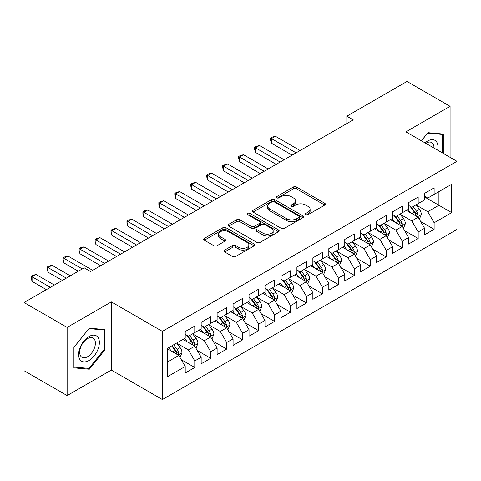 <?xml version="1.0" encoding="UTF-8"?>
<svg xmlns="http://www.w3.org/2000/svg" width="481" height="481" viewBox="0 0 481 481"><rect width="100%" height="100%" fill="white"/><g stroke="black" fill="none" stroke-linecap="round" stroke-linejoin="round"><path stroke-width="0.72" d="M305.886 214.688A1.551 0.896 0 0 0 308.08 214.688L324.723 205.08A2.213 1.281 0 0 0 325.372 204.172A2.213 1.281 0 0 0 324.723 203.271L296.53 186.995A2.213 1.281 0 0 0 293.398 186.995L276.755 196.603A1.551 0.896 0 0 0 276.298 197.234A1.551 0.896 0 0 0 276.755 197.865A1.551 0.896 0 0 0 278.95 197.865L281.102 196.621A7.089 4.095 0 0 1 291.125 196.621L293.476 197.98A7.089 4.095 0 0 1 295.55 200.872A7.089 4.095 0 0 1 293.476 203.764L291.324 205.008A1.551 0.896 0 0 0 290.867 205.646A1.551 0.896 0 0 0 291.324 206.277A1.551 0.896 0 0 0 293.512 206.277L295.665 205.032A7.089 4.095 0 0 1 305.694 205.032L308.038 206.391A7.089 4.095 0 0 1 310.119 209.283A7.089 4.095 0 0 1 308.038 212.175L305.886 213.42A1.551 0.896 0 0 0 305.435 214.051A1.551 0.896 0 0 0 305.886 214.688L305.886 213.42M224.639 250.108A2.213 1.281 0 0 0 223.99 251.016A2.213 1.281 0 0 0 224.639 251.918L232.545 256.487A2.213 1.281 0 0 0 235.678 256.487L254.16 245.815A2.213 1.281 0 0 0 254.81 244.913A2.213 1.281 0 0 0 254.16 244.005L225.968 227.729A2.213 1.281 0 0 0 222.835 227.729L204.353 238.402A2.213 1.281 0 0 0 203.71 239.304A2.213 1.281 0 0 0 204.353 240.205L213.907 245.725A2.213 1.281 0 0 0 217.039 245.725L224.952 241.155A2.213 1.281 0 0 0 225.601 240.253A2.213 1.281 0 0 0 224.952 239.352L220.214 236.616A5.922 3.421 0 0 1 218.476 234.193A5.922 3.421 0 0 1 222.138 231.036A5.922 3.421 0 0 1 228.595 231.776L247.15 242.49A5.922 3.421 0 0 1 248.887 244.913A5.922 3.421 0 0 1 245.232 248.07A5.922 3.421 0 0 1 238.774 247.33L235.678 245.544A2.213 1.281 0 0 0 232.545 245.544L224.639 250.108L224.639 251.918M67.13 327.417L67.13 395.592L111.333 370.075L111.333 301.9L67.13 327.417L24.05 302.543L84.205 267.815L90.59 271.5L353.234 119.865L346.849 116.18L346.849 123.551M111.333 301.9L162.392 331.379L456.95 161.321L456.95 229.491L162.392 399.555L162.392 331.379M450.09 157.359L450.09 106.319L405.892 131.842L456.95 161.321M450.09 106.319L407.004 81.445L346.849 116.18M281.259 228.361A2.213 1.281 0 0 0 284.391 228.361L302.874 217.695A2.213 1.281 0 0 0 303.523 216.787A2.213 1.281 0 0 0 302.874 215.885L274.681 199.609A2.213 1.281 0 0 0 271.549 199.609L253.066 210.275A2.213 1.281 0 0 0 252.417 211.183A2.213 1.281 0 0 0 253.066 212.085L281.259 228.361M248.28 215.019A1.551 0.896 0 0 1 249.855 215.241L249.855 213.396L278.517 229.942A2.213 1.281 0 0 1 279.166 230.85A2.213 1.281 0 0 1 278.517 231.752L260.035 242.424A2.213 1.281 0 0 1 256.902 242.424L228.709 226.148L228.709 224.338A2.213 1.281 0 0 0 228.06 225.24A2.213 1.281 0 0 0 228.709 226.148M228.709 224.338L236.622 219.775A2.213 1.281 0 0 1 239.754 219.775L251.184 226.371A2.213 1.281 0 0 0 254.317 226.371L259.566 223.346A2.213 1.281 0 0 0 260.215 222.438A2.213 1.281 0 0 0 259.566 221.537L247.661 214.664A1.551 0.896 0 0 1 247.21 214.027A1.551 0.896 0 0 1 248.166 213.203A1.551 0.896 0 0 1 249.855 213.396M424.561 196.97L438.919 205.261L438.919 191.63L451.683 184.259L434.133 194.39L434.133 187.849L424.561 193.38L424.561 199.922L418.175 203.601L418.175 197.066L408.603 202.591L408.603 209.133L402.218 212.818L402.218 206.277L392.646 211.802L392.646 218.344L386.261 222.03L386.261 215.488L376.689 221.013L376.689 227.555L370.304 231.241L370.304 224.699L360.732 230.231L360.732 236.766L354.347 240.452L354.347 233.91L344.775 239.442L344.775 245.983L338.396 249.669L338.396 243.127L328.818 248.653L328.818 255.195L322.438 258.88L322.438 252.339L312.86 257.864L312.86 264.406L306.481 268.091L306.481 261.55L296.903 267.075L296.903 273.617L290.524 277.303L290.524 270.761L280.952 276.292L280.952 282.828L274.567 286.514L274.567 279.972L264.995 285.504L264.995 292.045L258.61 295.731L258.61 289.189L249.038 294.715L249.038 301.256L242.652 304.942L242.652 298.4L233.081 303.926L233.081 310.467L226.695 314.153L226.695 307.612L217.123 313.137L217.123 319.679L210.738 323.364L210.738 316.823L201.166 322.354L201.166 328.896L194.787 332.575L194.787 326.04L185.209 331.565L185.209 338.107L167.659 348.238L167.659 376.611L185.209 366.48L178.83 355.423L167.659 348.978M451.683 184.259L451.683 212.632L434.133 222.769L427.747 211.712L416.179 205.032M420.647 221.525L434.133 229.305L434.133 222.769M434.133 229.305L424.561 234.836L424.561 228.295L418.175 231.98L411.79 220.923L400.222 214.243M404.695 230.736L418.175 238.522L418.175 231.98M418.175 238.522L408.603 244.047L408.603 237.506L402.218 241.191L395.839 230.134L384.265 223.455M388.738 239.947L402.218 247.733L402.218 241.191M402.218 247.733L392.646 253.259L392.646 246.717L386.261 250.403L379.882 239.346L368.314 232.672M372.781 249.158L386.261 256.944L386.261 250.403M386.261 256.944L376.689 262.47L376.689 255.928L370.304 259.614L363.925 248.563L352.357 241.883M356.824 258.375L370.304 266.155L370.304 259.614M370.304 266.155L360.732 271.687L360.732 265.145L354.347 268.831L347.967 257.774L336.399 251.094M340.867 267.586L354.347 275.366L354.347 268.831M354.347 275.366L344.775 280.898L344.775 274.356L338.396 278.042L332.01 266.985L320.442 260.305M324.909 276.797L338.396 284.584L338.396 278.042M338.396 284.584L328.818 290.109L328.818 283.568L322.438 287.253L316.053 276.196L304.485 269.516M308.952 286.009L322.438 293.795L322.438 287.253M322.438 293.795L312.86 299.32L312.86 292.779L306.481 296.464L300.096 285.413L288.528 278.733M292.995 295.22L306.481 303.006L306.481 296.464M306.481 303.006L296.903 308.531L296.903 301.996L290.524 305.675L284.139 294.625L272.571 287.945M277.038 304.437L290.524 312.217L290.524 305.675M290.524 312.217L280.952 317.749L280.952 311.207L274.567 314.893L268.182 303.836L256.613 297.156M261.087 313.648L274.567 321.434L274.567 314.893M274.567 321.434L264.995 326.96L264.995 320.418L258.61 324.104L252.23 313.047L240.662 306.367M245.13 322.859L258.61 330.645L258.61 324.104M258.61 330.645L249.038 336.171L249.038 329.629L242.652 333.315L236.273 322.258L224.705 315.578M229.172 332.07L242.652 339.857L242.652 333.315M242.652 339.857L233.081 345.382L233.081 338.84L226.695 342.526L220.316 331.475L208.748 324.795M213.215 341.282L226.695 349.068L226.695 342.526M226.695 349.068L217.123 354.593L217.123 348.058L210.738 351.737L204.359 340.686L192.791 334.006M197.258 350.499L210.738 358.279L210.738 351.737M210.738 358.279L201.166 363.81L201.166 357.269L194.787 360.954L188.402 349.897L176.834 343.218M181.301 359.71L194.787 367.496L194.787 360.954M194.787 367.496L185.209 373.022L185.209 366.48M185.209 334.421L188.402 336.261L194.787 332.575M167.659 361.874L178.83 355.423M201.166 325.21L204.359 327.05L210.738 323.364M188.402 349.897L194.787 346.212L182.978 339.394M201.166 357.269L194.787 346.212M217.123 315.993L220.316 317.839L226.695 314.153M204.359 340.686L210.738 337.001L198.936 330.182M217.123 348.058L210.738 337.001M233.081 306.782L236.273 308.628L242.652 304.942M220.316 331.475L226.695 327.789L214.887 320.971M233.081 338.84L226.695 327.789M249.038 297.571L252.23 299.41L258.61 295.731M236.273 322.258L242.652 318.572L230.844 311.76M249.038 329.629L242.652 318.572M264.995 288.359L268.182 290.199L274.567 286.514M252.23 313.047L258.61 309.361L246.801 302.543M264.995 320.418L258.61 309.361M280.952 279.148L284.139 280.988L290.524 277.303M268.182 303.836L274.567 300.15L262.758 293.332M280.952 311.207L274.567 300.15M296.903 269.931L300.096 271.777L306.481 268.091M284.139 294.625L290.524 290.939L278.715 284.121M296.903 301.996L290.524 290.939M312.86 260.72L316.053 262.566L322.438 258.88M300.096 285.413L306.481 281.728L294.673 274.91M312.86 292.779L306.481 281.728M328.818 251.509L332.01 253.349L338.396 249.669M316.053 276.196L322.438 272.511L310.63 265.698M328.818 283.568L322.438 272.511M344.775 242.298L347.967 244.138L354.347 240.452M332.01 266.985L338.396 263.299L326.587 256.481M344.775 274.356L338.396 263.299M360.732 233.087L363.925 234.926L370.304 231.241M347.967 257.774L354.347 254.088L342.544 247.27M360.732 265.145L354.347 254.088M376.689 223.869L379.882 225.715L386.261 222.03M363.925 248.563L370.304 244.877L358.495 238.059M376.689 255.928L370.304 244.877M392.646 214.658L395.839 216.504L402.218 212.818M379.882 239.346L386.261 235.666L374.452 228.848M392.646 246.717L386.261 235.666M408.603 205.447L411.79 207.287L418.175 203.601M395.839 230.134L402.218 226.449L390.41 219.637M408.603 237.506L402.218 226.449M424.561 196.236L427.747 198.076L434.133 194.39M411.79 220.923L418.175 217.238L406.367 210.419M424.561 228.295L418.175 217.238M24.05 302.543L24.05 370.719L67.13 395.592M111.333 370.075L162.392 399.555M427.747 211.712L438.919 205.261L451.683 212.632M443.308 153.445L443.308 134.055L427.91 132.684L421.392 140.789M104.708 350.078L104.708 329.545L89.31 328.168L73.912 347.324L73.912 367.857L89.31 369.228L104.708 350.078L103.914 349.615M306.505 214.905L308.038 214.021A7.089 4.095 0 0 0 310.119 211.123L310.119 209.283M295.55 200.872L295.55 202.717A7.089 4.095 0 0 1 293.476 205.609L291.943 206.493M324.693 205.092L296.53 188.835A2.213 1.281 0 0 0 293.398 188.835L277.375 198.088M302.844 217.707L274.681 201.449A2.213 1.281 0 0 0 271.549 201.449L253.096 212.103M298.954 217.418A1.551 0.896 0 0 0 299.41 216.787A1.551 0.896 0 0 0 298.954 216.155L274.212 201.87A1.551 0.896 0 0 0 272.018 201.87L269.745 203.18A7.089 4.095 0 0 0 267.67 206.072A7.089 4.095 0 0 0 269.745 208.964L286.664 218.735A7.089 4.095 0 0 0 296.687 218.735L298.954 217.418L298.954 219.264A1.551 0.896 0 0 0 299.41 218.633L299.41 216.787M267.67 206.072L267.67 207.912A7.089 4.095 0 0 0 269.745 210.81L269.745 208.964M298.954 219.264L296.687 220.575A7.089 4.095 0 0 1 286.664 220.575L269.745 210.81M228.74 226.166L236.622 221.615L236.622 219.775M260.215 222.438L260.215 224.284A2.213 1.281 0 0 1 259.566 225.186L254.317 228.216A2.213 1.281 0 0 1 251.184 228.216L239.754 221.615A2.213 1.281 0 0 0 236.622 221.615M249.855 215.241L278.487 231.77M263.053 233.225A5.922 3.421 0 0 0 269.504 233.964A5.922 3.421 0 0 0 273.166 230.802A5.922 3.421 0 0 0 271.428 228.385L264.893 224.609A2.213 1.281 0 0 0 261.76 224.609L256.511 227.639A2.213 1.281 0 0 0 255.862 228.541A2.213 1.281 0 0 0 256.511 229.449L263.053 233.225L263.053 235.065A5.922 3.421 0 0 0 269.504 235.804A5.922 3.421 0 0 0 273.166 232.648L273.166 230.802M255.862 228.541L255.862 230.387A2.213 1.281 0 0 0 256.511 231.289L256.511 229.449M263.053 235.065L256.511 231.289M248.887 244.913L248.887 246.753A5.922 3.421 0 0 1 245.232 249.916A5.922 3.421 0 0 1 238.774 249.17L235.678 247.384A2.213 1.281 0 0 0 232.545 247.384L224.669 251.936M218.476 234.193L218.476 236.039A5.922 3.421 0 0 0 220.214 238.456L220.214 236.616M224.922 241.173L220.214 238.456M254.13 245.833L225.968 229.569A2.213 1.281 0 0 0 222.835 229.569L204.383 240.223M87.686 368.29L89.31 369.228M419.354 219.282L421.332 214.454A5.982 3.451 -120 0 0 419.426 209.361L416.035 204.84M410.636 212.885L408.056 209.445M406.854 210.702L406.559 210.311M300.096 150.541L275.415 136.291L271.422 138.594L271.422 143.2L292.117 155.147M417.051 216.588L417.977 215.753L418.103 214.712A5.982 3.451 -120 0 0 416.396 211.117L413.005 206.589M411.069 206.872L415.259 212.458A3.048 1.762 60 0 1 415.812 213.384L418.103 214.712M410.016 206.265L414.478 212.217A5.982 3.451 60 0 1 416.191 215.819L416.312 216.161M271.422 143.2L270.544 139.929L270.544 138.083L296.11 152.844M270.544 138.083L272.144 137.163L275.415 136.291M403.403 228.499L405.381 223.671A5.982 3.451 -120 0 0 403.469 218.578L400.078 214.051M394.679 222.096L392.099 218.657M390.897 219.913L390.602 219.522M284.139 159.752L259.457 145.502L255.465 147.805L255.465 152.411L276.16 164.358M401.094 225.799L402.02 224.97L402.152 223.924A5.982 3.451 -120 0 0 400.439 220.328L397.047 215.801M395.111 216.083L399.302 221.675A3.048 1.762 60 0 1 399.855 222.601L402.152 223.924M394.059 215.476L398.521 221.434A5.982 3.451 60 0 1 400.234 225.03L400.354 225.373M255.465 152.411L254.587 149.14L254.587 147.3L280.152 162.055M254.587 147.3L256.187 146.374L259.457 145.502M387.445 237.71L389.424 232.882A5.982 3.451 -120 0 0 387.512 227.79L384.121 223.262M378.721 231.313L376.148 227.868M374.94 229.124L374.645 228.734M268.182 168.963L243.5 154.714L239.508 157.016L239.508 161.622L260.203 173.569M385.137 235.011L386.063 234.181L386.195 233.135A5.982 3.451 -120 0 0 384.481 229.539L381.09 225.012M379.154 225.294L383.345 230.886A3.048 1.762 60 0 1 383.898 231.812L386.195 233.135M378.102 224.687L382.569 230.646A5.982 3.451 60 0 1 384.277 234.241L384.397 234.59M239.508 161.622L238.63 158.351L238.63 156.511L264.195 171.266M238.63 156.511L240.229 155.591L243.5 154.714M437.644 150.174A14.67 8.466 120 0 0 436.574 141.853A14.67 8.466 120 0 0 425.036 142.893M433.982 148.058A11.105 6.409 120 0 0 432.936 143.729A11.105 6.409 120 0 0 431.685 142.568A11.105 6.409 120 0 0 425.793 143.332M427.561 133.117L442.508 134.47L442.508 152.982M441.522 133.898L442.508 134.47M421.422 140.807L427.591 133.135M80.008 359.692A14.67 8.466 120 0 0 94.18 355.892A14.67 8.466 120 0 0 97.974 337.343A14.67 8.466 120 0 0 83.808 341.137A14.67 8.466 120 0 0 80.008 359.692M80.736 356.138A11.105 6.409 120 0 0 81.986 357.293A11.105 6.409 120 0 0 92.322 352.11A11.105 6.409 120 0 0 94.336 339.213A11.105 6.409 120 0 0 93.092 338.059A11.105 6.409 120 0 0 82.756 343.242A11.105 6.409 120 0 0 80.736 356.138M88.991 328.625L103.914 329.954L103.914 349.849L88.991 368.41L74.074 367.075L74.074 347.18L88.961 328.607M102.922 329.383L103.914 329.954M371.488 246.921L373.466 242.093A5.982 3.451 -120 0 0 371.554 237.001L368.169 232.479M362.764 240.524L360.191 237.085M358.982 238.342L358.688 237.945M252.23 178.18L227.543 163.925L223.557 166.228L223.557 170.833L244.252 182.786M369.18 244.228L370.105 243.392L370.238 242.346A5.982 3.451 -120 0 0 368.524 238.75L365.133 234.229M363.203 234.512L367.388 240.097A3.048 1.762 60 0 1 367.941 241.023L370.238 242.346M362.151 233.904L366.612 239.857A5.982 3.451 60 0 1 368.32 243.452L368.44 243.801M223.557 170.833L222.679 167.568L222.679 165.723L248.238 180.483M222.679 165.723L224.272 164.803L227.543 163.925M355.531 256.132L357.509 251.304A5.982 3.451 -120 0 0 355.597 246.212L352.212 241.69M346.807 249.735L344.234 246.296M343.025 247.553L342.737 247.162M236.273 187.392L211.586 173.142L207.6 175.445L207.6 180.05L228.295 191.997M353.222 253.439L354.148 252.603L354.281 251.563A5.982 3.451 -120 0 0 352.567 247.962L349.176 243.44M347.246 243.723L351.431 249.308A3.048 1.762 60 0 1 351.984 250.234L354.281 251.563M346.194 243.115L350.655 249.068A5.982 3.451 60 0 1 352.363 252.669L352.489 253.012M207.6 180.05L206.722 176.78L206.722 174.934L232.281 189.694M206.722 174.934L208.315 174.014L211.586 173.142M339.574 265.344L341.552 260.516A5.982 3.451 -120 0 0 339.646 255.429L336.255 250.902M330.85 258.946L328.276 255.507M327.068 256.764L326.779 256.373M220.316 196.603L195.629 182.353L191.642 184.656L191.642 189.261L212.337 201.208M337.265 262.65L338.191 261.814L338.323 260.774A5.982 3.451 -120 0 0 336.61 257.179L333.225 252.651M331.289 252.934L335.473 258.519A3.048 1.762 60 0 1 336.027 259.445L338.323 260.774M330.237 252.327L334.698 258.285A5.982 3.451 60 0 1 336.411 261.88L336.532 262.223M191.642 189.261L190.765 185.991L190.765 184.151L216.324 198.906M190.765 184.151L192.358 183.225L195.629 182.353M323.617 274.561L325.595 269.733A5.982 3.451 -120 0 0 323.689 264.64L320.298 260.113M314.899 268.157L312.319 264.718M311.117 265.975L310.822 265.584M204.359 205.814L179.672 191.564L175.685 193.867L175.685 198.473L196.38 210.419M321.308 271.861L322.234 271.031L322.366 269.985A5.982 3.451 -120 0 0 320.653 266.39L317.268 261.862M315.332 262.145L319.516 267.737A3.048 1.762 60 0 1 320.069 268.663L322.366 269.985M314.279 261.538L318.741 267.496A5.982 3.451 60 0 1 320.454 271.092L320.574 271.44M175.685 198.473L174.807 195.202L174.807 193.362L200.367 208.117M174.807 193.362L176.401 192.442L179.672 191.564M307.66 283.772L309.638 278.944A5.982 3.451 -120 0 0 307.732 273.851L304.341 269.324M298.941 277.375L296.362 273.93M295.16 275.186L294.865 274.795M188.402 215.025L163.714 200.775L159.728 203.078L159.728 207.684L180.423 219.637M305.351 281.072L306.277 280.243L306.409 279.196A5.982 3.451 -120 0 0 304.701 275.601L301.31 271.074M299.374 271.356L303.559 276.948A3.048 1.762 60 0 1 304.112 277.874L306.409 279.196M298.322 270.749L302.783 276.707A5.982 3.451 60 0 1 304.497 280.303L304.617 280.651M159.728 207.684L158.85 204.413L158.85 202.573L184.409 217.328M158.85 202.573L160.444 201.653L163.714 200.775M291.702 292.983L293.681 288.155A5.982 3.451 -120 0 0 291.775 283.062L288.384 278.541M282.984 286.586L280.405 283.147M279.202 284.403L278.908 284.012M172.445 224.242L147.763 209.987L143.771 212.289L143.771 216.901L164.466 228.848M289.4 290.29L290.326 289.454L290.452 288.408A5.982 3.451 -120 0 0 288.744 284.812L285.353 280.291M283.417 280.573L287.602 286.159A3.048 1.762 60 0 1 288.155 287.085L290.452 288.408M282.365 279.966L286.826 285.918A5.982 3.451 60 0 1 288.54 289.514L288.66 289.863M143.771 216.901L142.893 213.63L142.893 211.784L168.458 226.545M142.893 211.784L144.492 210.864L147.763 209.987M275.745 302.194L277.723 297.366A5.982 3.451 -120 0 0 275.817 292.274L272.426 287.752M267.027 295.797L264.448 292.358M263.245 293.614L262.951 293.224M156.487 233.453L131.806 219.204L127.814 221.507L127.814 226.112L148.509 238.059M273.442 299.501L274.368 298.665L274.495 297.625A5.982 3.451 -120 0 0 272.787 294.023L269.396 289.502M267.46 289.784L271.651 295.37A3.048 1.762 60 0 1 272.204 296.296L274.495 297.625M266.408 289.177L270.869 295.13A5.982 3.451 60 0 1 272.583 298.731L272.703 299.074M127.814 226.112L126.936 222.841L126.936 220.995L152.501 235.756M126.936 220.995L128.535 220.076L131.806 219.204M259.794 311.405L261.772 306.577A5.982 3.451 -120 0 0 259.86 301.491L256.469 296.963M251.07 305.008L248.491 301.569M247.288 302.826L246.993 302.435M140.53 242.665L115.849 228.415L111.857 230.718L111.857 235.323L132.552 247.27M257.485 308.712L258.411 307.876L258.544 306.836A5.982 3.451 -120 0 0 256.83 303.24L253.439 298.713M251.503 298.996L255.694 304.587A3.048 1.762 60 0 1 256.247 305.507L258.544 306.836M250.451 298.388L254.912 304.347A5.982 3.451 60 0 1 256.626 307.942L256.746 308.285M111.857 235.323L110.979 232.052L110.979 230.213L136.544 244.967M110.979 230.213L112.578 229.287L115.849 228.415M243.837 320.623L245.815 315.795A5.982 3.451 -120 0 0 243.903 310.702L240.512 306.175M235.113 314.219L232.539 310.78M231.331 312.037L231.036 311.646M124.573 251.876L99.892 237.626L95.899 239.929L95.899 244.534L116.594 256.481M241.528 317.923L242.454 317.093L242.586 316.047A5.982 3.451 -120 0 0 240.873 312.452L237.482 307.924M235.546 308.207L239.736 313.798A3.048 1.762 60 0 1 240.29 314.724L242.586 316.047M234.494 307.599L238.961 313.558A5.982 3.451 60 0 1 240.668 317.153L240.789 317.502M95.899 244.534L95.022 241.264L95.022 239.424L120.587 254.178M95.022 239.424L96.621 238.504L99.892 237.626M227.88 329.834L229.858 325.006A5.982 3.451 -120 0 0 227.946 319.913L224.561 315.386M219.156 323.436L216.582 319.997M215.374 321.248L215.079 320.857M108.622 261.087L83.934 246.837L79.948 249.14L79.948 253.746L100.643 265.698M225.571 327.134L226.497 326.304L226.629 325.258A5.982 3.451 -120 0 0 224.916 321.663L221.525 317.141M219.595 317.418L223.779 323.01A3.048 1.762 60 0 1 224.332 323.935L226.629 325.258M218.542 316.811L223.004 322.769A5.982 3.451 60 0 1 224.711 326.365L224.831 326.713M79.948 253.746L79.07 250.475L79.07 248.635L104.63 263.396M79.07 248.635L80.664 247.715L83.934 246.837M211.923 339.045L213.901 334.217A5.982 3.451 -120 0 0 211.989 329.124L208.604 324.603M203.198 332.648L200.625 329.208M199.417 330.465L199.128 330.074M92.665 270.304L67.977 256.048L63.991 258.351L63.991 262.963L78.301 271.224M209.614 336.351L210.54 335.516L210.672 334.475A5.982 3.451 -120 0 0 208.958 330.874L205.567 326.352M203.637 326.635L207.822 332.221A3.048 1.762 60 0 1 208.375 333.147L210.672 334.475M202.585 326.028L207.046 331.98A5.982 3.451 60 0 1 208.754 335.576L208.88 335.924M63.991 262.963L63.113 259.692L63.113 257.846L82.293 268.921M63.113 257.846L64.707 256.926L67.977 256.048M195.965 348.256L197.944 343.428A5.982 3.451 -120 0 0 196.038 338.335L192.647 333.814M187.241 341.859L184.668 338.42M183.459 339.676L183.171 339.285M70.322 275.829L52.02 265.265L48.034 267.568L48.034 272.174L62.344 280.435M193.657 345.562L194.583 344.727L194.715 343.687A5.982 3.451 -120 0 0 193.001 340.091L189.616 335.564M187.68 335.846L191.865 341.432A3.048 1.762 60 0 1 192.418 342.358L194.715 343.687M186.628 335.239L191.089 341.191A5.982 3.451 60 0 1 192.803 344.793L192.923 345.136M48.034 272.174L47.156 268.903L47.156 267.057L66.336 278.132M47.156 267.057L48.749 266.137L52.02 265.265M180.008 357.467L181.986 352.645A5.982 3.451 -120 0 0 180.08 347.553L176.689 343.025M171.29 351.07L168.711 347.631M54.365 285.041L36.063 274.477L32.077 276.779L32.077 281.385L46.386 289.646M177.699 354.774L178.625 353.938L178.758 352.898A5.982 3.451 -120 0 0 177.044 349.302L173.659 344.775M172.162 345.641L175.908 350.649A3.048 1.762 60 0 1 176.461 351.569L178.758 352.898M171.741 345.881L175.132 350.408A5.982 3.451 60 0 1 176.846 354.004L176.966 354.347M32.077 281.385L31.199 278.114L31.199 276.274L50.379 287.343M31.199 276.274L32.792 275.348L36.063 274.477M308.038 214.021L308.038 212.175M291.324 206.277L291.324 205.008M293.476 205.609L293.476 203.764M276.755 197.865L276.755 196.603M293.398 188.835L293.398 186.995M296.53 188.835L296.53 186.995M324.723 205.08L324.723 203.271M253.066 212.085L253.066 210.275M271.549 201.449L271.549 199.609M274.681 201.449L274.681 199.609M302.874 217.695L302.874 215.885M286.664 220.575L286.664 218.735M296.687 220.575L296.687 218.735M239.754 221.615L239.754 219.775M251.184 228.216L251.184 226.371M254.317 228.216L254.317 226.371M259.566 225.186L259.566 223.346M278.517 231.752L278.517 229.942M232.545 247.384L232.545 245.544M235.678 247.384L235.678 245.544M238.774 249.17L238.774 247.33M224.952 241.155L224.952 239.352M204.353 240.205L204.353 238.402M222.835 229.569L222.835 227.729M225.968 229.569L225.968 227.729M254.16 245.815L254.16 244.005M417.424 216.805L421.296 214.574M416.396 211.117L419.426 209.361M411.983 213.66L414.478 212.217M401.467 226.016L405.339 223.785M400.439 220.328L403.469 218.578M396.025 222.877L398.521 221.434M385.515 235.233L389.382 232.996M384.481 229.539L387.512 227.79M380.068 232.089L382.569 230.646M369.558 244.444L373.424 242.208M368.524 238.75L371.554 237.001M364.111 241.3L366.612 239.857M353.601 253.655L357.467 251.419M352.567 247.962L355.597 246.212M348.154 250.511L350.655 249.068M337.644 262.866L341.51 260.636M336.61 257.179L339.646 255.429M332.197 259.722L334.698 258.285M321.687 272.078L325.559 269.847M320.653 266.39L323.689 264.64M316.239 268.939L318.741 267.496M305.73 281.295L309.602 279.058M304.701 275.601L307.732 273.851M300.288 278.15L302.783 276.707M289.772 290.506L293.644 288.269M288.744 284.812L291.775 283.062M284.331 287.361L286.826 285.918M273.815 299.717L277.687 297.486M272.787 294.023L275.817 292.274M268.374 296.573L270.869 295.13M257.858 308.928L261.73 306.698M256.83 303.24L259.86 301.491M252.417 305.784L254.912 304.347M241.907 318.139L245.773 315.909M240.873 312.452L243.903 310.702M236.46 315.001L238.961 313.558M225.95 327.357L229.816 325.12M224.916 321.663L227.946 319.913M220.502 324.212L223.004 322.769M209.993 336.568L213.859 334.331M208.958 330.874L211.989 329.124M204.545 333.423L207.046 331.98M194.035 345.779L197.901 343.548M193.001 340.091L196.038 338.335M188.588 342.634L191.089 341.191M178.078 354.99L181.95 352.759M177.044 349.302L180.08 347.553M172.631 351.851L175.132 350.408"/></g></svg>

